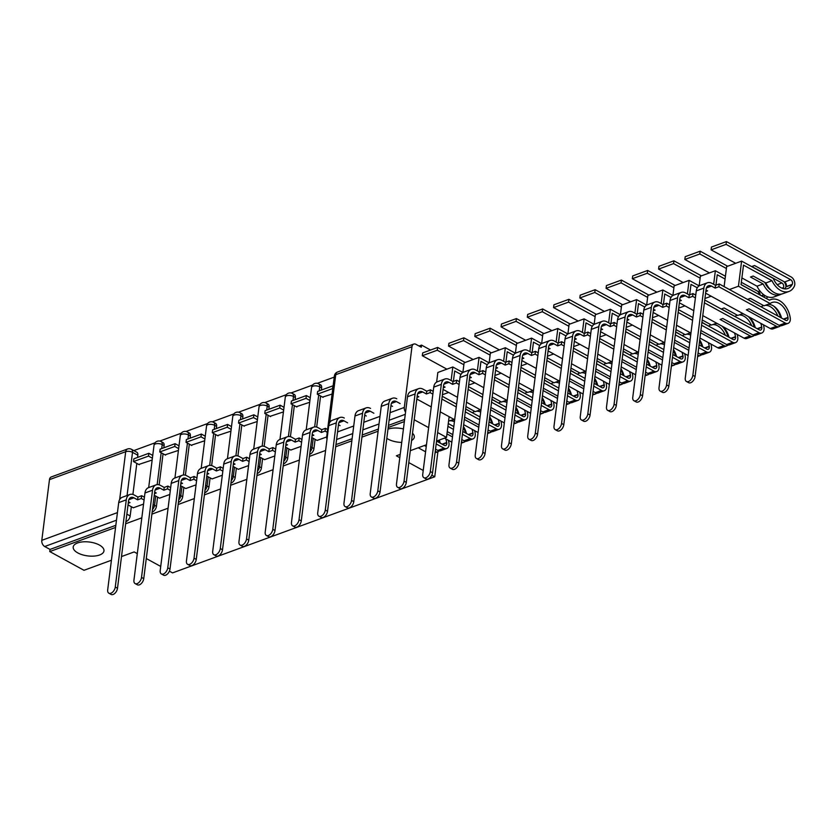 <?xml version="1.0" encoding="UTF-8"?>
<svg xmlns="http://www.w3.org/2000/svg" width="836" height="836" viewBox="0 0 836 836"><rect width="100%" height="100%" fill="white"/><g stroke="black" fill="none" stroke-linecap="round" stroke-linejoin="round"><path stroke-width="1.25" d="M401.729 442.411A15.497 6.991 7.2 0 1 388.144 439.161A15.497 6.991 7.2 0 1 386.817 438.346M387.977 429.161A15.497 6.991 7.2 0 1 403.433 428.941M77.811 552.92A15.497 6.991 7.2 0 1 73.202 547.026A15.497 6.991 7.2 0 1 83.015 541.853A15.497 6.991 7.2 0 1 99.359 545.02A15.497 6.991 7.2 0 1 103.967 550.914A15.497 6.991 7.2 0 1 94.154 556.086A15.497 6.991 7.2 0 1 77.811 552.92M309.696 454.22A4.849 2.842 -61.3 0 0 310.051 454.105A4.849 2.842 -61.3 0 0 313.96 448.587L312.068 447.553A4.849 2.842 118.7 0 1 310.01 451.785M283.446 463.844A4.849 2.842 -61.3 0 0 283.791 463.729A4.849 2.842 -61.3 0 0 287.699 458.212L285.808 457.177A4.849 2.842 118.7 0 1 283.749 461.409M257.195 473.469A4.849 2.842 -61.3 0 0 257.54 473.354A4.849 2.842 -61.3 0 0 261.449 467.836L259.557 466.801A4.849 2.842 118.7 0 1 257.498 471.034M230.935 483.093A4.849 2.842 -61.3 0 0 231.29 482.978A4.849 2.842 -61.3 0 0 235.198 477.46L233.307 476.426A4.849 2.842 118.7 0 1 231.248 480.658M204.684 492.717A4.849 2.842 -61.3 0 0 205.029 492.603A4.849 2.842 -61.3 0 0 208.937 487.085L207.046 486.05A4.849 2.842 118.7 0 1 204.987 490.283M178.434 502.331A4.849 2.842 -61.3 0 0 178.779 502.227A4.849 2.842 -61.3 0 0 182.687 496.709L180.795 495.675A4.849 2.842 118.7 0 1 178.737 499.907M152.173 511.956A4.849 2.842 -61.3 0 0 152.528 511.851A4.849 2.842 -61.3 0 0 156.436 506.334L154.545 505.299A4.849 2.842 118.7 0 1 152.486 509.532M430.561 350.033L421.563 345.111L419.055 346.031M334.222 377.13L317.304 383.327M312.58 385.062L291.053 392.951M286.32 394.686L264.803 402.576M260.069 404.31L238.542 412.2M233.819 413.935L212.292 421.825M207.558 423.559L186.041 431.449M181.307 433.184L159.78 441.074M155.057 442.808L133.812 450.594M412.503 433.247A15.497 6.991 7.2 0 1 414.301 437.155A15.497 6.991 7.2 0 1 411.584 440.478M449.131 416.704L446.518 437.406L437.625 432.546M428.628 427.635L414.207 419.745M111.428 560.245L84.008 570.298L49.763 551.572L115.567 527.453M125.651 523.754L141.817 517.829M151.901 514.13L168.078 508.204M178.152 504.505L194.328 498.58M204.412 494.881L220.579 488.955M230.663 485.256L246.839 479.331M256.913 475.632L273.09 469.707M283.174 466.007L299.34 460.082M309.425 456.383L325.601 450.458M335.675 446.758L351.851 440.833M361.936 437.134L378.102 431.209M388.186 427.51L404.363 421.584M137.303 553.631L134.168 551.917L121.502 556.557M146.29 558.542L160.721 566.432M169.394 571.176L172.54 572.9L434.741 476.781L431.825 475.182M400.214 454.387L396.368 455.798L399.796 457.679M408.794 462.59L423.225 470.48M446.518 437.406L436.549 441.063M426.464 444.762L410.298 450.688M421.563 345.111L421.292 347.253L415.962 344.338A4.849 3.26 69.9 0 0 413.747 344.077A4.849 3.26 69.9 0 0 411.97 346.741L404.3 407.445A4.849 3.26 69.9 0 0 405.554 412.106M137.846 455.254L132.516 452.339A4.849 2.842 118.7 0 0 131.471 449.319L136.811 452.234A4.849 2.842 118.7 0 1 137.846 455.254L137.574 457.438M136.822 463.395L132.893 494.463M131.346 506.72L130.176 515.958L126.863 514.14M49.763 551.572L50.035 549.43L44.705 546.514A4.849 3.26 -110.1 0 1 41.8 540.338L49.47 479.634A4.849 3.26 -110.1 0 1 51.247 476.969L127.48 449.016A4.849 3.26 -110.1 0 0 125.703 451.68L49.47 479.634M165.026 454.836L178.423 450.405M159.551 498.162L169.812 494.473M191.277 445.212L204.674 440.781M185.801 488.537L196.063 484.849M217.538 435.587L230.924 431.157M212.062 478.913L222.313 475.224M243.788 425.963L257.185 421.532M238.312 469.289L248.574 465.6M270.038 416.338L283.435 411.908M264.563 459.664L274.825 455.975M296.299 406.714L309.686 402.283M290.823 450.04L301.075 446.351M322.55 397.09L332.08 394.07M317.074 440.415L326.677 436.967M321.63 387.883L319.728 386.849A4.849 2.842 118.7 0 0 318.694 383.828L320.585 384.863A4.849 2.842 -61.3 0 1 321.63 387.883L321.348 390.067M320.596 396.024L316.677 427.091M315.12 439.349L313.96 448.587M295.369 397.508L293.478 396.473A4.849 2.842 118.7 0 0 292.433 393.453L294.335 394.487A4.849 2.842 -61.3 0 1 295.369 397.508L295.098 399.692M294.345 405.648L290.416 436.716M288.869 448.974L287.699 458.212M269.119 407.132L267.227 406.097A4.849 2.842 118.7 0 0 266.182 403.077L268.074 404.112A4.849 2.842 -61.3 0 1 269.119 407.132L268.837 409.316M268.084 415.273L264.166 446.34M262.619 458.598L261.449 467.836M242.868 416.756L240.967 415.722A4.849 2.842 118.7 0 0 239.932 412.702L241.823 413.736A4.849 2.842 -61.3 0 1 242.868 416.756L242.586 418.94M241.834 424.897L237.915 455.965M236.358 468.223L235.198 477.46M216.608 426.381L214.716 425.346A4.849 2.842 118.7 0 0 213.671 422.326L215.573 423.361A4.849 2.842 -61.3 0 1 216.608 426.381L216.336 428.565M215.583 434.521L211.654 465.589M210.108 477.847L208.937 487.085M190.357 436.005L188.466 434.971A4.849 2.842 118.7 0 0 187.421 431.951L189.312 432.985A4.849 2.842 -61.3 0 1 190.357 436.005L190.085 438.189M189.323 444.146L185.404 475.214M183.857 487.472L182.687 496.709M164.107 445.63L162.205 444.595A4.849 2.842 118.7 0 0 161.17 441.575L163.062 442.61A4.849 2.842 -61.3 0 1 164.107 445.63L163.825 447.814M163.072 453.77L159.154 484.838M157.596 497.096L156.436 506.334M439.339 440.363L439.13 442.025M435.232 451.461A6.113 4.117 69.9 0 0 437.918 451.733L434.741 476.781M138.776 464.461L152.162 460.03M133.3 507.786L143.552 504.098M404.634 419.442L388.458 425.367M378.374 429.067L362.207 434.992M352.123 438.691L336.302 444.48A4.849 2.842 118.7 0 1 335.957 444.595M125.922 521.612L126.267 521.476A4.849 2.842 -61.3 0 0 130.176 515.958M50.035 549.43L115.838 525.301M117.5 588.262A5.455 3.198 118.7 0 1 114.96 593.257A5.455 3.198 118.7 0 1 111.094 594.427L108.858 593.205A5.455 3.198 -61.3 0 0 112.724 592.034A5.455 3.198 -61.3 0 0 115.263 587.039L126.278 499.844A9.687 6.521 -110.1 0 1 129.831 494.504A9.687 6.521 -110.1 0 1 134.241 495.027L137.94 497.054L137.595 499.834L133.896 497.817A6.542 4.399 69.9 0 0 130.907 497.462A6.542 4.399 69.9 0 0 128.514 501.067L117.5 588.262L115.263 587.039M129.831 494.504L122.255 497.284A9.687 6.521 -110.1 0 0 118.702 502.614L107.687 589.819A5.455 3.198 -61.3 0 0 108.858 593.205M144.074 500.001L141.294 498.475L141.65 495.696L137.94 497.054M141.294 498.475L137.595 499.834M128.232 503.272L130.019 502.614L128.43 501.746M133.373 507.828L128.033 504.902M148.839 453.3L133.864 458.797L133.509 461.587L148.494 456.09L148.839 453.3L152.748 455.442M152.392 458.222L148.494 456.09M139.298 464.743L133.509 461.587M141.65 495.696L144.429 497.211M143.75 578.637A5.455 3.198 118.7 0 1 141.211 583.632A5.455 3.198 118.7 0 1 137.355 584.803L135.119 583.58A5.455 3.198 -61.3 0 0 138.975 582.41A5.455 3.198 -61.3 0 0 141.514 577.415L152.528 490.22A9.687 6.521 -110.1 0 1 156.081 484.88A9.687 6.521 -110.1 0 1 160.502 485.402L164.201 487.43L163.846 490.209L160.146 488.193A6.542 4.399 69.9 0 0 157.168 487.837A6.542 4.399 69.9 0 0 154.764 491.443L143.75 578.637L141.514 577.415M156.081 484.88L148.505 487.66A9.687 6.521 -110.1 0 0 144.962 492.989L133.938 580.194A5.455 3.198 -61.3 0 0 135.119 583.58M170.325 490.377L167.545 488.851L167.9 486.071L164.201 487.43M167.545 488.851L163.846 490.209M154.493 493.648L156.269 492.989L154.681 492.122M159.624 498.204L154.284 495.288M175.1 443.676L160.115 449.172L159.77 451.962L174.745 446.466L175.1 443.676L178.998 445.818M178.643 448.598L174.745 446.466M165.549 455.118L159.77 451.962M167.9 486.071L170.68 487.587M170.011 569.013A5.455 3.198 118.7 0 1 167.461 574.008A5.455 3.198 118.7 0 1 163.605 575.178L161.369 573.956A5.455 3.198 -61.3 0 0 165.225 572.785A5.455 3.198 -61.3 0 0 167.764 567.79L178.789 480.595A9.687 6.521 -110.1 0 1 182.332 475.256A9.687 6.521 -110.1 0 1 186.752 475.778L190.451 477.805L190.096 480.585L186.397 478.568A6.542 4.399 69.9 0 0 183.418 478.213A6.542 4.399 69.9 0 0 181.025 481.818L170.011 569.013L167.764 567.79M182.332 475.256L174.766 478.035A9.687 6.521 -110.1 0 0 171.213 483.365L160.198 570.57A5.455 3.198 -61.3 0 0 161.369 573.956M196.585 480.752L193.806 479.237L194.151 476.447L190.451 477.805M193.806 479.237L190.096 480.585M180.743 484.023L182.53 483.365L180.931 482.497M185.885 488.579L180.534 485.664M201.351 434.051L186.376 439.548L186.02 442.338L200.995 436.841L201.351 434.051L205.259 436.193M204.904 438.973L200.995 436.841M191.799 445.494L186.02 442.338M194.151 476.447L196.93 477.962M196.261 559.388A5.455 3.198 118.7 0 1 193.722 564.384A5.455 3.198 118.7 0 1 189.856 565.554L187.619 564.331A5.455 3.198 -61.3 0 0 191.486 563.161A5.455 3.198 -61.3 0 0 194.025 558.166L205.039 470.971A9.687 6.521 -110.1 0 1 208.592 465.631A9.687 6.521 -110.1 0 1 213.002 466.154L216.702 468.181L216.357 470.961L212.657 468.944A6.542 4.399 69.9 0 0 209.669 468.588A6.542 4.399 69.9 0 0 207.276 472.194L196.261 559.388L194.025 558.166M208.592 465.631L201.016 468.411A9.687 6.521 -110.1 0 0 197.463 473.74L186.449 560.946A5.455 3.198 -61.3 0 0 187.619 564.331M222.836 471.128L220.056 469.613L220.411 466.822L216.702 468.181M220.056 469.613L216.357 470.961M206.994 474.399L208.781 473.74L207.192 472.873M212.135 478.955L206.795 476.039M227.601 424.427L212.626 429.923L212.271 432.714L227.256 427.217L227.601 424.427L231.509 426.569M231.154 429.349L227.256 427.217M218.06 435.87L212.271 432.714M220.411 466.822L223.191 468.338M222.512 549.764A5.455 3.198 118.7 0 1 219.972 554.759A5.455 3.198 118.7 0 1 216.116 555.93L213.88 554.707A5.455 3.198 -61.3 0 0 217.736 553.537A5.455 3.198 -61.3 0 0 220.276 548.541L231.29 461.347A9.687 6.521 -110.1 0 1 234.843 456.007A9.687 6.521 -110.1 0 1 239.263 456.529L242.962 458.556L242.607 461.336L238.908 459.319A6.542 4.399 69.9 0 0 235.93 458.964A6.542 4.399 69.9 0 0 233.526 462.569L222.512 549.764L220.276 548.541M234.843 456.007L227.267 458.786A9.687 6.521 -110.1 0 0 223.724 464.116L212.699 551.321A5.455 3.198 -61.3 0 0 213.88 554.707M249.086 461.503L246.306 459.988L246.662 457.198L242.962 458.556M246.306 459.988L242.607 461.336M233.254 464.774L235.031 464.116L233.443 463.248M238.385 469.33L233.045 466.415M253.862 414.802L238.877 420.299L238.532 423.089L253.507 417.592L253.862 414.802L257.76 416.945M257.404 419.724L253.507 417.592M244.311 426.245L238.532 423.089M246.662 457.198L249.441 458.713M248.773 540.14A5.455 3.198 118.7 0 1 246.223 545.135A5.455 3.198 118.7 0 1 242.367 546.305L240.131 545.082A5.455 3.198 -61.3 0 0 243.987 543.912A5.455 3.198 -61.3 0 0 246.526 538.917L257.551 451.722A9.687 6.521 -110.1 0 1 261.093 446.393A9.687 6.521 -110.1 0 1 265.514 446.905L269.213 448.932L268.858 451.712L265.158 449.695A6.542 4.399 69.9 0 0 262.18 449.34A6.542 4.399 69.9 0 0 259.787 452.945L248.773 540.14L246.526 538.917M261.093 446.393L253.517 449.162A9.687 6.521 -110.1 0 0 249.974 454.491L238.96 541.697A5.455 3.198 -61.3 0 0 240.131 545.082M275.347 451.879L272.567 450.364L272.912 447.573L269.213 448.932M272.567 450.364L268.858 451.712M259.505 455.15L261.292 454.491L259.693 453.624M264.646 459.706L259.296 456.79M280.112 405.178L265.137 410.675L264.782 413.465L279.757 407.968L280.112 405.178L284.01 407.32M283.665 410.1L279.757 407.968M270.561 416.621L264.782 413.465M272.912 447.573L275.692 449.089M275.023 530.515A5.455 3.198 118.7 0 1 272.484 535.51A5.455 3.198 118.7 0 1 268.617 536.681L266.381 535.458A5.455 3.198 -61.3 0 0 270.247 534.288A5.455 3.198 -61.3 0 0 272.787 529.293L283.801 442.098A9.687 6.521 -110.1 0 1 287.354 436.768A9.687 6.521 -110.1 0 1 291.764 437.28L295.463 439.308L295.118 442.087L291.419 440.07A6.542 4.399 69.9 0 0 288.43 439.715A6.542 4.399 69.9 0 0 286.037 443.32L275.023 530.515L272.787 529.293M287.354 436.768L279.778 439.537A9.687 6.521 -110.1 0 0 276.225 444.877L265.211 532.072A5.455 3.198 -61.3 0 0 266.381 535.458M301.597 442.254L298.818 440.739L299.173 437.949L295.463 439.308M298.818 440.739L295.118 442.087M285.755 445.525L287.542 444.867L285.954 444M290.897 450.081L285.557 447.166M306.363 395.553L291.388 401.05L291.032 403.84L306.018 398.344L306.363 395.553L310.271 397.696M309.916 400.486L306.018 398.344M296.822 406.996L291.032 403.84M299.173 437.949L301.953 439.464M301.274 520.891A5.455 3.198 118.7 0 1 298.734 525.886A5.455 3.198 118.7 0 1 294.878 527.056L292.642 525.834A5.455 3.198 -61.3 0 0 296.498 524.663A5.455 3.198 -61.3 0 0 299.037 519.668L310.051 432.473A9.687 6.521 -110.1 0 1 313.605 427.144A9.687 6.521 -110.1 0 1 318.025 427.656L321.724 429.683L321.369 432.463L317.67 430.446A6.542 4.399 69.9 0 0 314.691 430.091A6.542 4.399 69.9 0 0 312.288 433.696L301.274 520.891L299.037 519.668M313.605 427.144L306.028 429.913A9.687 6.521 -110.1 0 0 302.486 435.253L291.461 522.448A5.455 3.198 -61.3 0 0 292.642 525.834M327.252 432.306L325.068 431.115L325.423 428.325L321.724 429.683M325.068 431.115L321.369 432.463M312.016 435.901L313.793 435.242L312.204 434.375M317.147 440.457L311.807 437.541M332.623 385.929L317.638 391.426L317.293 394.216L332.268 388.719L333.083 386.19M323.072 397.372L317.293 394.216M325.423 428.325L327.607 429.516M347.619 422.838L343.92 420.821A6.542 4.399 69.9 0 0 340.942 420.466A6.542 4.399 69.9 0 0 338.549 424.071L327.534 511.266A5.455 3.198 118.7 0 1 324.985 516.261A5.455 3.198 118.7 0 1 321.128 517.432L318.892 516.209A5.455 3.198 -61.3 0 0 322.748 515.039A5.455 3.198 -61.3 0 0 325.288 510.044L336.312 422.849A9.687 6.521 -110.1 0 1 339.855 417.519A9.687 6.521 -110.1 0 1 344.275 418.031M339.855 417.519L332.279 420.289A9.687 6.521 -110.1 0 0 328.736 425.628L317.722 512.823A5.455 3.198 -61.3 0 0 318.892 516.209M340.053 425.618L338.455 424.751M440.206 443.122A15.257 10.262 69.9 0 0 439.234 440.081M436.549 441.084A15.257 10.262 -110.1 0 1 436.57 441.136L444.313 445.379A2.968 1.996 69.9 0 0 445.672 445.536A2.968 1.996 69.9 0 0 446.737 442.861L446.675 442.526A15.257 10.262 69.9 0 0 445.755 438.837M373.88 413.224L370.181 411.197A6.542 4.399 69.9 0 0 367.192 410.842A6.542 4.399 69.9 0 0 364.799 414.447L353.785 501.642A5.455 3.198 118.7 0 1 351.245 506.637A5.455 3.198 118.7 0 1 347.379 507.807L345.143 506.585A5.455 3.198 -61.3 0 0 349.009 505.414A5.455 3.198 -61.3 0 0 351.548 500.419L362.563 413.224A9.687 6.521 -110.1 0 1 366.116 407.895A9.687 6.521 -110.1 0 1 370.526 408.407M366.116 407.895L358.539 410.664A9.687 6.521 -110.1 0 0 354.986 416.004L343.972 503.199A5.455 3.198 -61.3 0 0 345.143 506.585M448.399 440.29A18.413 12.383 -110.1 0 1 448.89 442.641L448.942 442.975A6.113 4.117 -110.1 0 1 446.758 448.493L440.614 450.74A6.113 4.117 -110.1 0 1 437.824 450.416L435.525 449.162M446.758 448.493A6.113 4.117 -110.1 0 1 443.968 448.159L436.193 443.916M439.318 442.641A18.413 12.383 69.9 0 0 438.534 440.342M424.385 445.525L426.245 446.539M366.304 415.994L364.715 415.126M425.576 451.795L418.24 447.772M435.075 452.778L437.918 451.733A6.113 4.117 69.9 0 0 439.13 450.876M466.457 433.497A15.257 10.262 69.9 0 0 463.426 426.496M462.82 431.512A15.257 10.262 -110.1 0 0 462.799 431.46L470.574 435.755A2.968 1.996 69.9 0 0 471.922 435.911A2.968 1.996 69.9 0 0 472.988 433.236L472.936 432.902A15.257 10.262 69.9 0 0 472.006 429.213M400.13 403.6L396.431 401.573A6.542 4.399 69.9 0 0 393.453 401.228A6.542 4.399 69.9 0 0 391.049 404.823L380.035 492.017A5.455 3.198 118.7 0 1 377.496 497.012A5.455 3.198 118.7 0 1 373.64 498.193L371.403 496.96A5.455 3.198 -61.3 0 0 375.26 495.79A5.455 3.198 -61.3 0 0 377.799 490.795L388.813 403.6A9.687 6.521 -110.1 0 1 392.366 398.27A9.687 6.521 -110.1 0 1 396.786 398.782M392.366 398.27L384.79 401.04A9.687 6.521 -110.1 0 0 381.247 406.38L370.223 493.574A5.455 3.198 -61.3 0 0 371.403 496.96M474.649 430.665A18.413 12.383 -110.1 0 1 475.141 433.017L475.193 433.351A6.113 4.117 -110.1 0 1 473.009 438.869L466.864 441.115A6.113 4.117 -110.1 0 1 464.074 440.791L461.785 439.537M473.009 438.869A6.113 4.117 -110.1 0 1 470.219 438.534L462.444 434.292M465.568 433.017A18.413 12.383 69.9 0 0 463.301 427.541M454.073 419.411L448.577 421.083A15.257 10.262 -110.1 0 1 448.598 421.093M450.228 420.821A15.257 10.262 -110.1 0 1 454.418 421.71M446.957 433.894L452.495 436.914M447.25 431.595L452.788 434.615M453.446 429.37L447.918 426.339M392.554 406.369L390.966 405.502M451.837 442.171L444.491 438.148M461.493 441.836A6.113 4.117 69.9 0 0 464.179 442.108A6.113 4.117 69.9 0 0 465.391 441.251M454.638 419.944A15.257 10.262 69.9 0 0 452.913 419.829M448.263 423.549L453.802 426.579M492.707 423.873A15.257 10.262 69.9 0 0 489.687 416.871M489.06 421.835A15.257 10.262 -110.1 0 1 489.07 421.887L496.824 426.13A2.968 1.996 69.9 0 0 498.183 426.287A2.968 1.996 69.9 0 0 499.238 423.612L499.186 423.277A15.257 10.262 69.9 0 0 498.256 419.588M406.296 482.393A5.455 3.198 118.7 0 1 403.746 487.388A5.455 3.198 118.7 0 1 399.89 488.569L397.654 487.336A5.455 3.198 -61.3 0 0 401.51 486.165A5.455 3.198 -61.3 0 0 404.049 481.17L415.074 393.975A9.687 6.521 -110.1 0 1 418.617 388.646A9.687 6.521 -110.1 0 1 423.037 389.158L426.736 391.185L426.381 393.975L422.682 391.948A6.542 4.399 69.9 0 0 419.703 391.603A6.542 4.399 69.9 0 0 417.31 395.198L406.296 482.393L404.049 481.17M418.617 388.646L411.04 391.415A9.687 6.521 -110.1 0 0 407.498 396.755L396.483 483.95A5.455 3.198 -61.3 0 0 397.654 487.336M432.86 394.132L430.091 392.617L430.435 389.827L426.736 391.185M430.091 392.617L426.381 393.975M500.91 421.041A18.413 12.383 -110.1 0 1 501.401 423.392L501.454 423.727A6.113 4.117 -110.1 0 1 499.259 429.244L493.125 431.491A6.113 4.117 -110.1 0 1 490.335 431.167L488.036 429.913M499.259 429.244A6.113 4.117 -110.1 0 1 496.469 428.91L488.694 424.667M491.829 423.392A18.413 12.383 69.9 0 0 489.551 417.927M465.652 408.898L472.309 412.723M472.518 412.65A15.257 10.262 -110.1 0 1 474.388 411.615A15.257 10.262 -110.1 0 1 474.848 411.469M476.478 411.197A15.257 10.262 -110.1 0 1 480.669 412.096M464.325 419.4L478.756 427.29M464.617 417.101L479.038 424.991M479.707 419.745L465.276 411.855M456.289 406.944L441.857 399.054M417.028 397.403L418.815 396.745L417.216 395.877M478.087 432.546L463.666 424.657M454.669 419.735L440.238 411.845M431.251 406.933L416.819 399.044M487.743 432.212A6.113 4.117 69.9 0 0 490.429 432.484A6.113 4.117 69.9 0 0 491.641 431.627M460.991 374.423L454.711 370.996L453.394 381.404M437.636 347.431L422.661 352.928L422.305 355.718L437.28 350.221L437.636 347.431L465.13 362.469M463.865 364.757L437.28 350.221M446.884 369.157L422.305 355.718M451.116 380.537L452.83 366.983L437.845 372.469L436.632 382.104M452.83 366.983L462.883 372.48L464.105 362.845L479.08 357.359L489.133 362.855M448.629 392.45L442.401 394.738M480.324 409.786L475.214 411.657L465.945 406.599M480.899 410.319A15.257 10.262 69.9 0 0 479.174 410.204M430.435 389.827L433.215 391.342M442.213 396.264L456.634 404.154M465.631 409.065L480.052 416.955M518.968 414.248A15.257 10.262 69.9 0 0 515.937 407.247M515.3 412.252L523.075 416.506A2.968 1.996 69.9 0 0 524.433 416.662A2.968 1.996 69.9 0 0 525.499 413.987L525.436 413.653A15.257 10.262 69.9 0 0 524.517 409.964M432.546 472.768A5.455 3.198 118.7 0 1 430.007 477.764A5.455 3.198 118.7 0 1 426.141 478.944L423.904 477.711A5.455 3.198 -61.3 0 0 427.771 476.541A5.455 3.198 -61.3 0 0 430.31 471.546L441.324 384.351A9.687 6.521 -110.1 0 1 444.867 379.021A9.687 6.521 -110.1 0 1 449.287 379.534L452.987 381.561L452.642 384.351L448.942 382.324A6.542 4.399 69.9 0 0 445.954 381.979A6.542 4.399 69.9 0 0 443.561 385.574L432.546 472.768L430.31 471.546M444.867 379.021L437.301 381.791A9.687 6.521 -110.1 0 0 433.748 387.131L422.734 474.325A5.455 3.198 -61.3 0 0 423.904 477.711M459.121 384.508L456.341 382.992L456.696 380.202L452.987 381.561M456.341 382.992L452.642 384.351M527.161 411.416A18.413 12.383 -110.1 0 1 527.652 413.768L527.704 414.102A6.113 4.117 -110.1 0 1 525.52 419.62L519.375 421.866A6.113 4.117 -110.1 0 1 516.585 421.543L514.286 420.289M525.52 419.62A6.113 4.117 -110.1 0 1 522.73 419.296L514.955 415.043M518.08 413.768A18.413 12.383 69.9 0 0 515.802 408.302M491.902 399.274L498.57 403.098M498.768 403.025A15.257 10.262 -110.1 0 1 500.639 401.991A15.257 10.262 -110.1 0 1 501.098 401.844M502.729 401.573A15.257 10.262 -110.1 0 1 506.929 402.471M490.575 409.786L505.007 417.666M490.868 407.477L505.299 415.367M505.958 410.121L491.537 402.231M482.539 397.319L468.108 389.43M443.279 387.779L445.065 387.12L443.477 386.253M504.338 422.922L489.917 415.032M480.919 410.11L466.498 402.22M457.501 397.309L443.08 389.419M513.994 422.588A6.113 4.117 69.9 0 0 516.679 422.859A6.113 4.117 69.9 0 0 517.892 422.002M487.242 364.799L480.972 361.371L479.655 371.78M463.886 337.807L448.911 343.303L448.556 346.094L463.531 340.597L463.886 337.807L491.38 352.844M490.115 355.133L463.531 340.597M473.145 359.532L448.556 346.094M474.89 382.825L468.662 385.114M477.366 370.912L479.08 357.359M506.574 400.162L501.464 402.032L492.195 396.975M507.149 400.695A15.257 10.262 69.9 0 0 505.425 400.58M456.696 380.202L459.476 381.718M468.463 386.64L482.894 394.529M491.881 399.441L506.313 407.331M545.218 404.624A15.257 10.262 69.9 0 0 542.188 397.622M541.561 402.586A15.257 10.262 -110.1 0 1 541.582 402.638L549.336 406.881A2.968 1.996 69.9 0 0 550.684 407.038A2.968 1.996 69.9 0 0 551.75 404.363L551.697 404.028A15.257 10.262 69.9 0 0 550.767 400.339M458.797 463.144A5.455 3.198 118.7 0 1 456.257 468.139A5.455 3.198 118.7 0 1 452.401 469.32L450.165 468.087A5.455 3.198 -61.3 0 0 454.021 466.916A5.455 3.198 -61.3 0 0 456.56 461.921L467.575 374.727A9.687 6.521 -110.1 0 1 471.128 369.397A9.687 6.521 -110.1 0 1 475.548 369.909L479.247 371.936L478.892 374.727L475.193 372.699A6.542 4.399 69.9 0 0 472.215 372.354A6.542 4.399 69.9 0 0 469.811 375.949L458.797 463.144L456.56 461.921M471.128 369.397L463.552 372.166A9.687 6.521 -110.1 0 0 459.999 377.506L448.984 464.701A5.455 3.198 -61.3 0 0 450.165 468.087M485.371 374.883L482.591 373.368L482.947 370.578L479.247 371.936M482.591 373.368L478.892 374.727M553.411 401.792A18.413 12.383 -110.1 0 1 553.902 404.143L553.954 404.478A6.113 4.117 -110.1 0 1 551.77 409.995L545.626 412.242A6.113 4.117 -110.1 0 1 542.836 411.918L540.547 410.664M551.77 409.995A6.113 4.117 -110.1 0 1 548.98 409.671L541.205 405.418M544.33 404.143A18.413 12.383 69.9 0 0 542.062 398.678M518.163 389.649L524.82 393.474M525.029 393.401A15.257 10.262 -110.1 0 1 526.889 392.366A15.257 10.262 -110.1 0 1 527.359 392.22M528.989 391.948A15.257 10.262 -110.1 0 1 533.18 392.847M516.836 400.162L531.257 408.041M517.118 397.852L531.55 405.742M532.208 400.496L517.787 392.606M508.79 387.695L494.369 379.805M469.539 378.154L471.316 377.496L469.727 376.628M530.599 413.297L516.167 405.408M507.18 400.486L492.749 392.596M483.751 387.685L469.33 379.795M540.255 412.963A6.113 4.117 69.9 0 0 542.93 413.235A6.113 4.117 69.9 0 0 544.152 412.378M513.492 355.175L507.222 351.747L505.905 362.166M490.147 328.193L475.161 333.679L474.817 336.469L489.791 330.972L490.147 328.193L517.641 343.22M516.366 345.508L489.791 330.972M499.395 349.908L474.817 336.469M503.627 361.288L505.331 347.734L490.356 353.22L489.144 362.855M505.331 347.734L515.394 353.231L516.606 343.596L531.591 338.11L541.644 343.606L542.867 333.972L557.842 328.485L567.895 333.982L569.117 324.347L584.092 318.861L594.156 324.358L595.368 314.723L610.353 309.236L620.406 314.733L621.629 305.098L636.604 299.612L646.656 305.109L647.879 295.474L662.854 289.987L672.917 295.484L674.13 285.849L689.115 280.363L699.168 285.86L700.39 276.225L715.365 270.739L725.429 276.235M501.14 373.201L494.912 375.489M532.835 390.537L527.715 392.408L518.445 387.35M533.399 391.07A15.257 10.262 69.9 0 0 531.675 390.955M482.947 370.578L485.726 372.093M494.713 377.015L509.145 384.905M518.142 389.816L532.563 397.706M571.469 395A15.257 10.262 69.9 0 0 568.438 387.998M567.811 393.004L575.586 397.257A2.968 1.996 69.9 0 0 576.944 397.413A2.968 1.996 69.9 0 0 578 394.738L577.948 394.404A15.257 10.262 69.9 0 0 577.018 390.715M485.058 453.52A5.455 3.198 118.7 0 1 482.508 458.515A5.455 3.198 118.7 0 1 478.652 459.695L476.415 458.473A5.455 3.198 -61.3 0 0 480.272 457.292A5.455 3.198 -61.3 0 0 482.811 452.297L493.836 365.102A9.687 6.521 -110.1 0 1 497.378 359.773A9.687 6.521 -110.1 0 1 501.799 360.285L505.498 362.312L505.143 365.102L501.443 363.075A6.542 4.399 69.9 0 0 498.465 362.73A6.542 4.399 69.9 0 0 496.072 366.325L485.058 453.52L482.811 452.297M497.378 359.773L489.802 362.542A9.687 6.521 -110.1 0 0 486.259 367.882L475.245 455.077A5.455 3.198 -61.3 0 0 476.415 458.473M511.622 365.259L508.852 363.744L509.197 360.953L505.498 362.312M508.852 363.744L505.143 365.102M579.672 392.168A18.413 12.383 -110.1 0 1 580.163 394.519L580.215 394.853A6.113 4.117 -110.1 0 1 578.021 400.371L571.876 402.618A6.113 4.117 -110.1 0 1 569.097 402.294L566.798 401.04M578.021 400.371A6.113 4.117 -110.1 0 1 575.231 400.047L567.456 395.794M570.591 394.519A18.413 12.383 69.9 0 0 568.313 389.053M544.414 380.025L551.07 383.849M551.279 383.776A15.257 10.262 -110.1 0 1 553.15 382.742A15.257 10.262 -110.1 0 1 553.61 382.595M555.24 382.324A15.257 10.262 -110.1 0 1 559.43 383.222M543.087 390.537L557.518 398.417M543.379 388.228L557.8 396.118M558.469 390.872L544.037 382.982M535.05 378.071L520.619 370.181M495.79 368.53L497.577 367.871L495.978 367.004M556.849 403.673L542.418 395.783M533.431 390.861L518.999 382.972M510.012 378.06L495.581 370.17M566.505 403.339A6.113 4.117 69.9 0 0 569.191 403.61A6.113 4.117 69.9 0 0 570.403 402.753M539.753 345.55L533.472 342.123L532.156 352.541M516.397 318.568L501.422 324.055L501.067 326.845L516.042 321.348L516.397 318.568L543.891 333.595M542.627 335.884L516.042 321.348M525.645 340.283L501.067 326.845M527.391 363.576L521.162 365.865M529.878 351.663L531.591 338.11M559.085 380.913L553.975 382.784L544.706 377.726M559.66 381.446A15.257 10.262 69.9 0 0 557.936 381.341M509.197 360.953L511.977 362.469M520.974 367.391L535.395 375.28M544.393 380.192L558.814 388.082M597.73 385.375A15.257 10.262 69.9 0 0 594.699 378.374M594.093 383.39A15.257 10.262 -110.1 0 0 594.072 383.337L601.836 387.632A2.968 1.996 69.9 0 0 603.195 387.789A2.968 1.996 69.9 0 0 604.261 385.114L604.198 384.779A15.257 10.262 69.9 0 0 603.278 381.091M511.308 443.895A5.455 3.198 118.7 0 1 508.769 448.89A5.455 3.198 118.7 0 1 504.902 450.071L502.666 448.848A5.455 3.198 -61.3 0 0 506.522 447.668A5.455 3.198 -61.3 0 0 509.072 442.672L520.086 355.478A9.687 6.521 -110.1 0 1 523.629 350.148A9.687 6.521 -110.1 0 1 528.049 350.66L531.748 352.688L531.403 355.478L527.704 353.45A6.542 4.399 69.9 0 0 524.715 353.105A6.542 4.399 69.9 0 0 522.322 356.7L511.308 443.895L509.072 442.672M523.629 350.148L516.063 352.917A9.687 6.521 -110.1 0 0 512.51 358.257L501.495 445.452A5.455 3.198 -61.3 0 0 502.666 448.848M537.882 355.634L535.103 354.119L535.458 351.329L531.748 352.688M535.103 354.119L531.403 355.478M605.922 382.543A18.413 12.383 -110.1 0 1 606.413 384.894L606.466 385.229A6.113 4.117 -110.1 0 1 604.282 390.746L598.137 392.993A6.113 4.117 -110.1 0 1 595.347 392.669L593.048 391.415M604.282 390.746A6.113 4.117 -110.1 0 1 601.492 390.422L593.717 386.169M596.841 384.894A18.413 12.383 69.9 0 0 594.563 379.429M570.664 370.4L577.331 374.225M577.53 374.152A15.257 10.262 -110.1 0 1 579.4 373.117A15.257 10.262 -110.1 0 1 579.86 372.971M581.49 372.699A15.257 10.262 -110.1 0 1 585.691 373.598M569.337 380.913L583.768 388.803M569.63 378.603L584.061 386.493M584.719 381.247L570.298 373.358M561.301 368.446L546.869 360.556M522.04 358.905L523.827 358.247L522.239 357.38M583.1 394.049L568.679 386.159M559.681 381.237L545.26 373.347M536.263 368.436L521.831 360.546M592.755 393.714A6.113 4.117 69.9 0 0 595.441 393.986A6.113 4.117 69.9 0 0 596.653 393.129M566.003 335.926L559.723 332.498L558.417 342.917M542.648 308.944L527.673 314.43L527.317 317.22L542.292 311.724L542.648 308.944L570.142 323.971M568.877 326.259L542.292 311.724M551.906 330.659L527.317 317.22M553.641 353.952L547.413 356.24M556.128 342.039L557.842 328.485M585.336 371.288L580.226 373.159L570.957 368.101M585.911 371.821A15.257 10.262 69.9 0 0 584.186 371.717M535.458 351.329L538.227 352.844M547.225 357.766L561.656 365.656M570.643 370.567L585.075 378.457M623.98 375.751A15.257 10.262 69.9 0 0 620.949 368.76M620.322 373.755L628.097 378.008A2.968 1.996 69.9 0 0 629.445 378.165A2.968 1.996 69.9 0 0 630.511 375.489L630.459 375.155A15.257 10.262 69.9 0 0 629.529 371.466M537.558 434.271A5.455 3.198 118.7 0 1 535.019 439.266A5.455 3.198 118.7 0 1 531.163 440.447L528.916 439.224A5.455 3.198 -61.3 0 0 532.783 438.043A5.455 3.198 -61.3 0 0 535.322 433.048L546.336 345.853A9.687 6.521 -110.1 0 1 549.889 340.524A9.687 6.521 -110.1 0 1 554.31 341.036L558.009 343.063L557.654 345.853L553.954 343.826A6.542 4.399 69.9 0 0 550.976 343.481A6.542 4.399 69.9 0 0 548.573 347.076L537.558 434.271L535.322 433.048M549.889 340.524L542.313 343.293A9.687 6.521 -110.1 0 0 538.76 348.633L527.746 435.828A5.455 3.198 -61.3 0 0 528.916 439.224M564.133 346.01L561.353 344.495L561.708 341.705L558.009 343.063M561.353 344.495L557.654 345.853M632.173 372.919A18.413 12.383 -110.1 0 1 632.664 375.27L632.716 375.604A6.113 4.117 -110.1 0 1 630.532 381.122L624.387 383.369A6.113 4.117 -110.1 0 1 621.597 383.045L619.309 381.791M630.532 381.122A6.113 4.117 -110.1 0 1 627.742 380.798L619.967 376.545M623.092 375.27A18.413 12.383 69.9 0 0 620.814 369.805M596.925 360.776L603.582 364.6M603.78 364.527A15.257 10.262 -110.1 0 1 605.651 363.493A15.257 10.262 -110.1 0 1 606.121 363.346M607.751 363.075A15.257 10.262 -110.1 0 1 611.942 363.974M595.598 371.288L610.019 379.178M595.88 368.979L610.311 376.869M610.97 371.623L596.549 363.733M587.551 358.822L573.13 350.932M548.301 349.281L550.078 348.622L548.489 347.755M609.36 384.424L594.929 376.534M585.942 371.612L571.51 363.723M562.513 358.811L548.092 350.921M619.016 384.09A6.113 4.117 69.9 0 0 621.691 384.361A6.113 4.117 69.9 0 0 622.914 383.505M592.254 326.301L585.984 322.874L584.667 333.292M568.908 299.319L553.923 304.806L553.568 307.596L568.553 302.099L568.908 299.319L596.402 314.346M595.127 316.635L568.553 302.099M578.157 321.034L553.568 307.596M579.902 344.338L573.674 346.616M582.389 332.414L584.092 318.861M611.597 361.664L606.476 363.535L597.207 358.477M612.161 362.197A15.257 10.262 69.9 0 0 610.437 362.092M561.708 341.705L564.488 343.22M573.475 348.142L587.907 356.031M596.904 360.943L611.325 368.833M650.23 366.126A15.257 10.262 69.9 0 0 647.2 359.135M646.573 364.088A15.257 10.262 -110.1 0 1 646.594 364.141L654.348 368.383A2.968 1.996 69.9 0 0 655.706 368.54A2.968 1.996 69.9 0 0 656.762 365.865L656.709 365.531A15.257 10.262 69.9 0 0 655.779 361.842M563.809 424.646A5.455 3.198 118.7 0 1 561.269 429.641A5.455 3.198 118.7 0 1 557.413 430.822L555.177 429.599A5.455 3.198 -61.3 0 0 559.033 428.419A5.455 3.198 -61.3 0 0 561.573 423.424L572.587 336.229A9.687 6.521 -110.1 0 1 576.14 330.899A9.687 6.521 -110.1 0 1 580.56 331.411L584.26 333.439L583.904 336.229L580.205 334.201A6.542 4.399 69.9 0 0 577.227 333.857A6.542 4.399 69.9 0 0 574.834 337.451L563.809 424.646L561.573 423.424M576.14 330.899L568.564 333.668A9.687 6.521 -110.1 0 0 565.021 339.008L554.007 426.203A5.455 3.198 -61.3 0 0 555.177 429.599M590.383 336.385L587.614 334.87L587.959 332.08L584.26 333.439M587.614 334.87L583.904 336.229M658.434 363.294A18.413 12.383 -110.1 0 1 658.925 365.645L658.977 365.98A6.113 4.117 -110.1 0 1 656.782 371.498L650.638 373.744A6.113 4.117 -110.1 0 1 647.858 373.42L645.559 372.166M656.782 371.498A6.113 4.117 -110.1 0 1 653.992 371.174L646.218 366.92M649.353 365.645A18.413 12.383 69.9 0 0 647.074 360.18M623.175 351.151L629.832 354.976M630.041 354.903A15.257 10.262 -110.1 0 1 631.912 353.868A15.257 10.262 -110.1 0 1 632.371 353.722M634.001 353.45A15.257 10.262 -110.1 0 1 638.192 354.349M621.848 361.664L636.269 369.554M622.141 359.355L636.562 367.244M637.231 361.998L622.799 354.109M613.812 349.197L599.381 341.307M574.551 339.656L576.338 338.998L574.74 338.131M635.611 374.8L621.179 366.91M612.192 361.988L597.761 354.098M588.774 349.187L574.342 341.297M645.267 374.465A6.113 4.117 69.9 0 0 647.952 374.737A6.113 4.117 69.9 0 0 649.164 373.88M618.515 316.677L612.234 313.249L610.917 323.668M595.159 289.695L580.184 295.181L579.829 297.971L594.804 292.475L595.159 289.695L622.653 304.722M621.388 307.011L594.804 292.475M604.407 311.41L579.829 297.971M606.152 334.714L599.924 336.992M608.639 322.79L610.353 309.236M637.847 352.04L632.727 353.921L623.468 348.852M638.422 352.573A15.257 10.262 69.9 0 0 636.698 352.468M587.959 332.08L590.738 333.595M599.736 338.517L614.157 346.407M623.154 351.319L637.575 359.208M676.491 356.502A15.257 10.262 69.9 0 0 673.461 349.511M672.823 354.506L680.598 358.759A2.968 1.996 69.9 0 0 681.957 358.916A2.968 1.996 69.9 0 0 683.022 356.24L682.96 355.906A15.257 10.262 69.9 0 0 682.04 352.217M590.07 415.022A5.455 3.198 118.7 0 1 587.53 420.017A5.455 3.198 118.7 0 1 583.664 421.198L581.428 419.975A5.455 3.198 -61.3 0 0 585.284 418.794A5.455 3.198 -61.3 0 0 587.833 413.799L598.848 326.604A9.687 6.521 -110.1 0 1 602.39 321.275A9.687 6.521 -110.1 0 1 606.811 321.787L610.51 323.814L610.165 326.604L606.466 324.577A6.542 4.399 69.9 0 0 603.477 324.232A6.542 4.399 69.9 0 0 601.084 327.827L590.07 415.022L587.833 413.799M602.39 321.275L594.824 324.044A9.687 6.521 -110.1 0 0 591.271 329.384L580.257 416.579A5.455 3.198 -61.3 0 0 581.428 419.975M616.644 326.761L613.864 325.246L614.22 322.456L610.51 323.814M613.864 325.246L610.165 326.604M684.684 353.67A18.413 12.383 -110.1 0 1 685.175 356.021L685.227 356.355A6.113 4.117 -110.1 0 1 683.043 361.873L676.899 364.12A6.113 4.117 -110.1 0 1 674.109 363.796L671.81 362.542M683.043 361.873A6.113 4.117 -110.1 0 1 680.253 361.549L672.478 357.296M675.603 356.021A18.413 12.383 69.9 0 0 673.325 350.556M649.426 341.527L656.093 345.352M656.291 345.278A15.257 10.262 -110.1 0 1 658.162 344.244A15.257 10.262 -110.1 0 1 658.622 344.098M660.252 343.826A15.257 10.262 -110.1 0 1 664.453 344.725M648.099 352.04L662.53 359.929M648.391 349.73L662.823 357.62M663.481 352.374L649.049 344.484M640.062 339.573L625.631 331.683M600.802 330.032L602.589 329.374L601 328.506M661.861 365.175L647.44 357.285M638.443 352.364L624.022 344.474M615.024 339.562L600.593 331.673M671.517 364.841A6.113 4.117 69.9 0 0 674.203 365.113A6.113 4.117 69.9 0 0 675.415 364.256M644.765 307.052L638.485 303.625L637.178 314.043M621.409 280.07L606.434 285.557L606.079 288.347L621.054 282.85L621.409 280.07L648.903 295.098M647.639 297.386L621.054 282.85M630.668 301.786L606.079 288.347M632.403 325.089L626.174 327.367M634.89 313.166L636.604 299.612M664.097 342.415L658.987 344.296L649.718 339.228M664.672 342.948A15.257 10.262 69.9 0 0 662.948 342.844M614.22 322.456L616.989 323.971M625.986 328.893L640.418 336.783M649.405 341.694L663.836 349.584M702.742 346.877A15.257 10.262 69.9 0 0 699.711 339.886M699.084 344.84A15.257 10.262 -110.1 0 1 699.105 344.892L706.859 349.135A2.968 1.996 69.9 0 0 708.207 349.291A2.968 1.996 69.9 0 0 709.273 346.616L709.221 346.282A15.257 10.262 69.9 0 0 708.291 342.593M616.32 405.397A5.455 3.198 118.7 0 1 613.781 410.392A5.455 3.198 118.7 0 1 609.925 411.573L607.678 410.351A5.455 3.198 -61.3 0 0 611.544 409.17A5.455 3.198 -61.3 0 0 614.084 404.175L625.098 316.98A9.687 6.521 -110.1 0 1 628.651 311.65A9.687 6.521 -110.1 0 1 633.071 312.162L636.771 314.19L636.415 316.98L632.716 314.953A6.542 4.399 69.9 0 0 629.727 314.608A6.542 4.399 69.9 0 0 627.334 318.202L616.32 405.397L614.084 404.175M628.651 311.65L621.075 314.42A9.687 6.521 -110.1 0 0 617.522 319.76L606.508 406.954A5.455 3.198 -61.3 0 0 607.678 410.351M642.894 317.137L640.115 315.621L640.47 312.831L636.771 314.19M640.115 315.621L636.415 316.98M710.934 344.045A18.413 12.383 -110.1 0 1 711.426 346.397L711.478 346.731A6.113 4.117 -110.1 0 1 709.294 352.249L703.149 354.495A6.113 4.117 -110.1 0 1 700.359 354.171L698.07 352.917M709.294 352.249A6.113 4.117 -110.1 0 1 706.504 351.925L698.729 347.671M701.853 346.397A18.413 12.383 69.9 0 0 699.575 340.931M675.687 331.902L682.343 335.727M682.542 335.654A15.257 10.262 -110.1 0 1 684.412 334.619A15.257 10.262 -110.1 0 1 684.883 334.473M686.513 334.201A15.257 10.262 -110.1 0 1 690.703 335.1M674.359 342.415L688.78 350.305M674.642 340.106L689.073 347.995M689.731 342.75L675.31 334.86M666.313 329.948L651.892 322.059M627.063 320.407L628.839 319.749L627.251 318.882M688.122 355.551L673.691 347.661M664.704 342.739L650.272 334.849M641.275 329.938L626.854 322.048M697.778 355.216A6.113 4.117 69.9 0 0 700.453 355.488A6.113 4.117 69.9 0 0 701.676 354.631M671.015 297.428L664.745 294L663.429 304.419M647.66 270.446L632.685 275.932L632.329 278.722L647.315 273.226L647.66 270.446L675.164 285.473M673.889 287.762L647.315 273.226M656.918 292.161L632.329 278.722M658.663 315.465L652.435 317.743M661.151 303.541L662.854 289.987M690.358 332.791L685.238 334.672L675.969 329.603M690.923 333.324A15.257 10.262 69.9 0 0 689.198 333.219M640.47 312.831L643.25 314.346M652.237 319.268L666.668 327.158M675.666 332.07L690.087 339.959M728.992 337.263A15.257 10.262 69.9 0 0 722.722 326.51M701.916 322.445L733.109 339.51A2.968 1.996 69.9 0 0 734.468 339.667A2.968 1.996 69.9 0 0 735.523 336.992L735.471 336.657A15.257 10.262 69.9 0 0 734.541 332.979M712.763 324.577A15.257 10.262 -110.1 0 1 717.633 325.81A15.257 10.262 -110.1 0 1 725.355 335.267M642.57 395.773A5.455 3.198 118.7 0 1 640.031 400.768A5.455 3.198 118.7 0 1 636.175 401.949L633.939 400.726A5.455 3.198 -61.3 0 0 637.795 399.545A5.455 3.198 -61.3 0 0 640.334 394.55L651.348 307.355A9.687 6.521 -110.1 0 1 654.902 302.026A9.687 6.521 -110.1 0 1 659.322 302.538L663.021 304.565L662.666 307.355L658.967 305.328A6.542 4.399 69.9 0 0 655.988 304.983A6.542 4.399 69.9 0 0 653.595 308.578L642.57 395.773L640.334 394.55M654.902 302.026L647.325 304.795A9.687 6.521 -110.1 0 0 643.783 310.135L632.768 397.33A5.455 3.198 -61.3 0 0 633.939 400.726M669.145 307.512L666.376 305.997L666.72 303.207L663.021 304.565M666.376 305.997L662.666 307.355M737.195 334.421A18.413 12.383 -110.1 0 1 737.686 336.772L737.739 337.107A6.113 4.117 -110.1 0 1 735.544 342.624L729.4 344.871A6.113 4.117 -110.1 0 1 726.62 344.547L700.902 330.481M735.544 342.624A6.113 4.117 -110.1 0 1 732.754 342.3L701.561 325.235M728.114 336.772A18.413 12.383 69.9 0 0 722.011 326.124M701.937 322.278L708.594 326.103M708.803 326.03A15.257 10.262 -110.1 0 1 710.673 324.995A15.257 10.262 -110.1 0 1 711.133 324.849M700.61 332.791L723.924 345.54A6.113 4.117 69.9 0 0 726.714 345.864A6.113 4.117 69.9 0 0 727.926 345.007M692.574 320.324L678.142 312.434M653.313 310.783L655.1 310.125L653.501 309.257M726.714 345.864L720.569 348.11A6.113 4.117 -110.1 0 1 717.779 347.786L699.941 338.037M690.954 333.115L676.523 325.225M667.536 320.313L653.104 312.424M697.276 287.803L690.996 284.376L689.679 294.795M673.92 260.822L658.946 266.308L658.59 269.098L673.565 263.601L673.92 260.822L701.414 275.849M700.15 278.137L673.565 263.601M683.169 282.537L658.59 269.098M684.914 305.84L678.686 308.118M687.401 293.917L689.115 280.363M716.609 323.166L711.488 325.047L702.23 319.979M717.831 323.835A15.257 10.262 69.9 0 0 715.459 323.595M666.72 303.207L669.5 304.722M678.498 309.644L692.919 317.534M755.253 327.639A15.257 10.262 69.9 0 0 748.972 316.886M704.748 300.019L759.36 329.886A2.968 1.996 69.9 0 0 760.718 330.042A2.968 1.996 69.9 0 0 761.784 327.367L761.721 327.033A15.257 10.262 69.9 0 0 760.802 323.354M739.014 314.953A15.257 10.262 -110.1 0 1 743.883 316.186A15.257 10.262 -110.1 0 1 751.616 325.643M668.831 386.148A5.455 3.198 118.7 0 1 666.292 391.143A5.455 3.198 118.7 0 1 662.425 392.324L660.189 391.102A5.455 3.198 -61.3 0 0 664.045 389.921A5.455 3.198 -61.3 0 0 666.595 384.926L677.609 297.731A9.687 6.521 -110.1 0 1 681.152 292.401A9.687 6.521 -110.1 0 1 685.572 292.913L689.272 294.941L688.927 297.731L685.227 295.704A6.542 4.399 69.9 0 0 682.239 295.359A6.542 4.399 69.9 0 0 679.846 298.954L668.831 386.148L666.595 384.926M681.152 292.401L673.586 295.171A9.687 6.521 -110.1 0 0 670.033 300.511L659.019 387.705A5.455 3.198 -61.3 0 0 660.189 391.102M695.406 297.888L692.626 296.372L692.981 293.582L689.272 294.941M692.626 296.372L688.927 297.731M763.446 324.796A18.413 12.383 -110.1 0 1 763.937 327.148L763.989 327.482A6.113 4.117 -110.1 0 1 761.805 333L755.66 335.246A6.113 4.117 -110.1 0 1 752.87 334.922L722.795 318.474L720.099 319.467L750.174 335.915A6.113 4.117 69.9 0 0 752.964 336.239A6.113 4.117 69.9 0 0 754.177 335.382M761.805 333A6.113 4.117 -110.1 0 1 759.015 332.676L704.393 302.81M754.365 327.148A18.413 12.383 69.9 0 0 748.262 316.499M741.041 284.595L755.65 292.579A2.968 1.996 -110.1 0 1 756.058 292.861M742.859 313.542L737.749 315.423L724.122 307.972L721.426 308.954L734.854 316.478M735.053 316.405A15.257 10.262 -110.1 0 1 736.924 315.371A15.257 10.262 -110.1 0 1 737.383 315.224M679.563 301.159L681.35 300.5L679.762 299.633M752.964 336.239L746.82 338.486A6.113 4.117 -110.1 0 1 744.03 338.162L702.783 315.6M693.786 310.689L679.355 302.799M725.073 279.025L717.246 274.751L715.94 285.17M767.584 296.822A18.413 12.383 -110.1 0 1 766.382 298.504M759.464 294.721A6.113 4.117 69.9 0 0 757.74 291.262M700.171 251.197L685.196 256.683L684.841 259.474L699.816 253.977L700.171 251.197L727.665 266.224M760.143 295.087A2.968 1.996 69.9 0 0 758.346 291.597L741.333 282.296M726.4 268.513L699.816 253.977M709.43 272.912L684.841 259.474M763.623 296.999A15.257 10.262 69.9 0 0 765.003 295.589M711.164 296.216L704.936 298.494M713.651 284.292L715.365 270.739M744.092 314.211A15.257 10.262 69.9 0 0 741.71 313.97M692.981 293.582L695.751 295.098M781.503 318.014A15.257 10.262 69.9 0 0 772.83 305.579A15.257 10.262 69.9 0 0 767.96 304.346M770.144 303.541L738.449 286.215L741.616 261.114L773.31 278.44A15.257 10.262 69.9 0 0 787.909 288.483A15.257 10.262 69.9 0 0 792.12 284.616L792.246 284.376A2.968 1.996 69.9 0 0 790.741 279.715L726.076 244.363L726.421 241.573L791.096 276.925A6.113 4.117 -110.1 0 1 794.2 286.539L794.075 286.779A18.413 12.383 -110.1 0 1 788.996 291.44A18.413 12.383 -110.1 0 1 771.994 280.697L743.507 265.127L741.041 284.648L769.528 300.218A18.413 12.383 -110.1 0 1 770.928 299.549A18.413 12.383 -110.1 0 1 779.319 300.532A18.413 12.383 -110.1 0 1 790.187 317.523L790.239 317.858A6.113 4.117 -110.1 0 1 788.055 323.375A6.113 4.117 -110.1 0 1 785.265 323.051L718.876 286.748L719.232 283.958L785.621 320.261A2.968 1.996 69.9 0 0 786.969 320.418A2.968 1.996 69.9 0 0 788.034 317.743L787.982 317.408A15.257 10.262 69.9 0 0 778.974 303.322A15.257 10.262 69.9 0 0 772.015 302.507A15.257 10.262 69.9 0 0 770.144 303.541L764 305.798L750.373 298.347L747.687 299.33L761.105 306.854M765.274 305.328A15.257 10.262 -110.1 0 1 770.134 306.561A15.257 10.262 -110.1 0 1 777.867 316.018M695.082 376.524A5.455 3.198 118.7 0 1 692.542 381.519A5.455 3.198 118.7 0 1 688.686 382.7L686.44 381.477A5.455 3.198 -61.3 0 0 690.306 380.296A5.455 3.198 -61.3 0 0 692.845 375.301L703.86 288.106A9.687 6.521 -110.1 0 1 707.413 282.777A9.687 6.521 -110.1 0 1 711.833 283.289L715.532 285.316L715.177 288.106L711.478 286.079A6.542 4.399 69.9 0 0 708.489 285.734A6.542 4.399 69.9 0 0 706.096 289.329L695.082 376.524L692.845 375.301M707.413 282.777L699.837 285.546A9.687 6.521 -110.1 0 0 696.283 290.886L685.269 378.081A5.455 3.198 -61.3 0 0 686.44 381.477M719.232 283.958L715.532 285.316M718.876 286.748L715.177 288.106M788.055 323.375L781.911 325.622A6.113 4.117 -110.1 0 1 779.121 325.298L749.046 308.85L746.36 309.842L776.435 326.291A6.113 4.117 69.9 0 0 779.215 326.615A6.113 4.117 69.9 0 0 780.437 325.758M780.615 317.523A18.413 12.383 69.9 0 0 773.749 306.133M771.994 280.697L765.849 282.955L753.194 276.037L750.498 277.019L763.153 283.937A18.413 12.383 69.9 0 0 780.155 294.68A18.413 12.383 69.9 0 0 781.461 294.063M763.153 283.937L757.008 286.194L741.887 277.928M780.155 294.68L774.011 296.926A18.413 12.383 -110.1 0 1 757.008 286.194M784.565 288.859A15.257 10.262 69.9 0 0 785.976 286.873L786.101 286.633A2.968 1.996 69.9 0 0 784.596 281.972L754.521 265.524L751.825 266.517L781.9 282.955A2.968 1.996 -110.1 0 1 783.416 287.615L783.29 287.856A15.257 10.262 -110.1 0 1 782.904 288.504M771.189 290.343A15.257 10.262 -110.1 0 1 764.773 282.369M761.303 306.781A15.257 10.262 -110.1 0 1 763.174 305.746A15.257 10.262 -110.1 0 1 763.644 305.6M705.824 291.534L707.601 290.876L706.012 290.008M779.215 326.615L773.081 328.861A6.113 4.117 -110.1 0 1 770.29 328.538L705.615 293.175M788.996 291.44L782.851 293.687A18.413 12.383 -110.1 0 1 765.849 282.955M785.965 286.884A6.113 4.117 69.9 0 0 784.001 281.638M726.421 241.573L711.446 247.059L711.091 249.849L726.076 244.363M735.68 263.288L711.091 249.849M741.616 261.114L726.641 266.6L724.112 286.623M738.449 286.215L729.41 289.528M411.97 346.741L335.738 374.695L329.687 422.608M337.556 431.919L353.722 425.994M363.806 422.295L379.983 416.37M390.057 412.67L404.3 407.445M119.652 499.604L125.703 451.68A4.849 2.184 7.2 0 1 132.516 452.339L127.062 495.529M41.8 540.338L117.437 512.604M318.694 383.828A4.849 4.849 0 0 0 311.556 387.476A4.849 2.184 -172.8 0 1 312.925 386.201A4.849 2.184 -172.8 0 1 319.728 386.849L319.227 390.84M318.704 394.989L314.67 426.893M313.228 438.315L312.068 447.553A4.849 2.184 -172.8 0 0 310.616 446.957M292.433 393.453A4.849 4.849 0 0 0 285.306 397.1A4.849 2.184 -172.8 0 1 286.675 395.825A4.849 2.184 -172.8 0 1 293.478 396.473L292.976 400.465M292.454 404.614L288.42 436.517M286.978 447.939L285.808 457.177A4.849 2.184 -172.8 0 0 284.365 456.581M266.182 403.077A4.849 4.849 0 0 0 259.055 406.724A4.849 2.184 -172.8 0 1 260.414 405.45A4.849 2.184 -172.8 0 1 267.227 406.097L266.715 410.089M266.193 414.238L262.17 446.142M260.727 457.564L259.557 466.801A4.849 2.184 -172.8 0 0 258.105 466.206M239.932 412.702A4.849 4.849 0 0 0 232.795 416.349A4.849 2.184 -172.8 0 1 234.164 415.074A4.849 2.184 -172.8 0 1 240.967 415.722L240.465 419.714M239.942 423.862L235.909 455.766M234.467 467.188L233.307 476.426A4.849 2.184 -172.8 0 0 231.854 475.83M213.671 422.326A4.849 4.849 0 0 0 206.544 425.973A4.849 2.184 -172.8 0 1 207.913 424.698A4.849 2.184 -172.8 0 1 214.716 425.346L214.215 429.338M213.692 433.487L209.658 465.391M208.216 476.813L207.046 486.05A4.849 2.184 -172.8 0 0 205.604 485.455M187.421 431.951A4.849 4.849 0 0 0 180.294 435.598A4.849 2.184 -172.8 0 1 181.652 434.323A4.849 2.184 -172.8 0 1 188.466 434.971L187.954 438.963M187.431 443.111L183.408 475.015M181.966 486.437L180.795 495.675A4.849 2.184 -172.8 0 0 179.343 495.079M161.17 441.575A4.849 4.849 0 0 0 154.033 445.222A4.849 2.184 -172.8 0 1 155.402 443.947A4.849 2.184 -172.8 0 1 162.205 444.595L161.703 448.587M161.181 452.736L157.147 484.64M155.705 496.061L154.545 505.299A4.849 2.184 -172.8 0 0 153.093 504.704M116.486 520.191L44.705 546.514M405.272 414.332L389.106 420.257M379.021 423.956L362.845 429.882M352.771 433.581L336.594 439.506M334.369 375.97A4.849 2.184 -172.8 0 1 335.738 374.695A4.849 3.26 -110.1 0 1 337.514 372.02A4.849 4.849 0 0 0 334.369 375.97L326.698 436.674A4.849 4.849 0 0 0 327.033 439.119M327.461 435.681A4.849 2.184 -172.8 0 0 326.698 436.674M128.859 499.656L133.896 497.817M118.702 502.614L126.278 499.844M155.109 490.032L160.146 488.193M144.962 492.989L152.528 490.22M181.37 480.407L186.397 478.568M171.213 483.365L178.789 480.595M207.621 470.783L212.657 468.944M197.463 473.74L205.039 470.971M233.871 461.159L238.908 459.319M223.724 464.116L231.29 461.347M260.132 451.534L265.158 449.695M249.974 454.491L257.551 451.722M286.382 441.91L291.419 440.07M276.225 444.877L283.801 442.098M312.633 432.285L317.67 430.446M302.486 435.253L310.051 432.473M325.288 510.044L327.534 511.266M338.893 422.661L343.92 420.821M328.736 425.628L336.312 422.849M446.675 442.526L442.139 444.188M351.548 500.419L353.785 501.642M443.968 448.159L437.824 450.416M365.144 413.036L370.181 411.197M446.737 442.861L442.526 444.397M354.986 416.004L362.563 413.224M472.936 432.902L468.4 434.563M377.799 490.795L380.035 492.017M470.219 438.534L464.074 440.791M391.394 403.412L396.431 401.573M472.988 433.236L468.787 434.772M381.247 406.38L388.813 403.6M499.186 423.277L494.651 424.939M496.469 428.91L490.335 431.167M417.655 393.787L422.682 391.948M499.238 423.612L495.037 425.148M407.498 396.755L415.074 393.975M525.436 413.653L520.901 415.314M522.73 419.296L516.585 421.543M443.906 384.173L448.942 382.324M525.499 413.987L521.288 415.523M433.748 387.131L441.324 384.351M551.697 404.028L547.152 405.69M548.98 409.671L542.836 411.918M470.156 374.549L475.193 372.699M551.75 404.363L547.549 405.899M459.999 377.506L467.575 374.727M577.948 394.404L573.412 396.065M575.231 400.047L569.097 402.294M496.417 364.924L501.443 363.075M578 394.738L573.799 396.274M486.259 367.882L493.836 365.102M604.198 384.779L599.663 386.441M601.492 390.422L595.347 392.669M522.667 355.3L527.704 353.45M604.261 385.114L600.049 386.65M512.51 358.257L520.086 355.478M630.459 375.155L625.913 376.817M627.742 380.798L621.597 383.045M548.918 345.676L553.954 343.826M630.511 375.489L626.31 377.026M538.76 348.633L546.336 345.853M656.709 365.531L652.174 367.192M653.992 371.174L647.858 373.42M575.178 336.051L580.205 334.201M656.762 365.865L652.561 367.401M565.021 339.008L572.587 336.229M682.96 355.906L678.424 357.568M680.253 361.549L674.109 363.796M601.429 326.427L606.466 324.577M683.022 356.24L678.811 357.777M591.271 329.384L598.848 326.604M709.221 346.282L704.675 347.943M706.504 351.925L700.359 354.171M627.679 316.802L632.716 314.953M709.273 346.616L705.072 348.152M617.522 319.76L625.098 316.98M735.471 336.657L730.936 338.319M732.754 342.3L726.62 344.547M653.94 307.178L658.967 305.328M723.924 345.54L717.779 347.786M735.523 336.992L731.322 338.528M643.783 310.135L651.348 307.355M761.721 327.033L757.186 328.694M759.015 332.676L752.87 334.922M680.19 297.553L685.227 295.704M750.174 335.915L744.03 338.162M759.966 291.001L758.346 291.597M763.832 294.795L761.303 295.725M764 294.93L761.512 295.839M761.784 327.367L757.573 328.903M670.033 300.511L677.609 297.731M787.982 317.408L783.437 319.07M785.265 323.051L779.121 325.298M783.416 287.615L781.953 288.159M781.9 282.955L777.208 284.679M783.29 287.856L782.203 288.253M706.441 287.929L711.478 286.079M776.435 326.291L770.29 328.538M790.741 279.715L784.596 281.972M792.246 284.376L786.101 286.633M792.12 284.616L785.976 286.873M788.034 317.743L783.834 319.279M696.283 290.886L703.86 288.106M148.683 487.597L154.033 445.222M174.933 477.973L180.294 435.598M201.194 468.348L206.544 425.973M227.444 458.724L232.795 416.349M253.695 449.099L259.055 406.724M279.955 439.475L285.306 397.1M306.206 429.85L311.556 387.476M413.747 344.077L337.514 372.02M131.471 449.319A4.849 4.849 0 0 0 127.48 449.016M464.179 442.108L461.326 443.153M490.429 432.484L487.576 433.529M516.679 422.859L513.837 423.904M542.93 413.235L540.087 414.28M569.191 403.61L566.338 404.655M595.441 393.986L592.599 395.031M621.691 384.361L618.849 385.406M647.952 374.737L645.099 375.782M674.203 365.113L671.36 366.158M700.453 355.488L697.611 356.533M770.928 299.549L769.36 300.134"/></g></svg>
